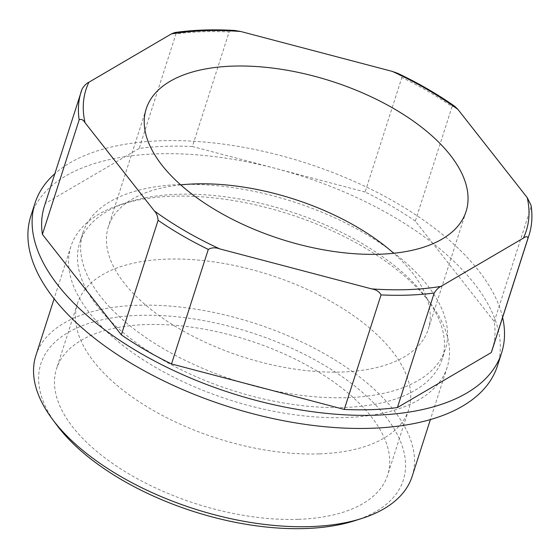 <?xml version="1.0" encoding="UTF-8"?>
<svg xmlns="http://www.w3.org/2000/svg" width="559" height="559" viewBox="0 0 559 559"><rect width="100%" height="100%" fill="white"/><g stroke="black" fill="none" stroke-linecap="round" stroke-linejoin="round"><path stroke-width="0.42" stroke-dasharray="2.79 2.1" d="M492.206 349.864A235.143 116.097 17.8 0 0 494.233 321.572L415.316 221.119L452.084 106.587A235.143 116.097 17.8 0 0 401.886 77.477L397.749 73.327M455.012 106.496L452.084 106.587M494.233 321.572L531.001 207.047L531.05 205.307M415.316 221.119A235.143 116.097 17.8 0 0 365.118 192.01L401.886 77.477M365.118 192.01L192.373 146.521L229.141 31.989A235.143 116.097 17.8 0 0 175.973 33.882L174.715 32.541M234.738 30.472L229.141 31.989M192.373 146.521A235.143 116.097 17.8 0 0 139.198 148.415L175.973 33.882M139.198 148.415L45.377 203.378L82.145 88.853M45.377 203.378A235.143 116.097 17.8 0 0 44.427 206.096M502.604 317.484A245.024 120.975 17.8 0 0 305.298 162.795A245.024 120.975 17.8 0 0 54.824 173.716M497.412 365.97A245.024 120.975 17.8 0 0 301.091 175.882A245.024 120.975 17.8 0 0 30.815 216.165M347.831 397.638A190.333 93.968 17.8 0 0 445.334 349.249A190.333 93.968 17.8 0 0 292.839 201.596A190.333 93.968 17.8 0 0 82.893 232.886A190.333 93.968 17.8 0 0 156.45 344.498A190.333 93.968 17.8 0 0 347.831 397.638M344.679 407.448A190.333 93.968 17.8 0 0 442.183 359.067A190.333 93.968 17.8 0 0 426.454 297.982A190.333 93.968 17.8 0 0 128.088 202.19A190.333 93.968 17.8 0 0 79.741 242.704A190.333 93.968 17.8 0 0 153.299 354.315A190.333 93.968 17.8 0 0 344.679 407.448M345.944 417.545A197.6 97.559 17.8 0 0 447.172 367.312A197.6 97.559 17.8 0 0 430.842 303.893A197.6 97.559 17.8 0 0 121.079 204.44A197.6 97.559 17.8 0 0 70.888 246.498A197.6 97.559 17.8 0 0 147.248 362.379A197.6 97.559 17.8 0 0 345.944 417.545M412.165 476.345A197.6 97.559 17.8 0 0 253.849 323.046A197.6 97.559 17.8 0 0 35.881 355.531M354.958 520.653A190.333 93.968 17.8 0 0 363.748 393.557A190.333 93.968 17.8 0 0 123.441 316.401A190.333 93.968 17.8 0 0 56.599 424.854M298.576 519.318A173.891 85.855 17.8 0 0 387.653 475.115A173.891 85.855 17.8 0 0 248.336 340.214A173.891 85.855 17.8 0 0 56.522 368.8A173.891 85.855 17.8 0 0 123.721 470.769A173.891 85.855 17.8 0 0 298.576 519.318M319.587 453.873A173.891 85.855 17.8 0 0 408.664 409.67A173.891 85.855 17.8 0 0 269.347 274.769A173.891 85.855 17.8 0 0 77.533 303.355A173.891 85.855 17.8 0 0 144.739 405.324A173.891 85.855 17.8 0 0 319.587 453.873M180.725 184.882A167.959 82.928 17.8 0 0 108.397 226.633A167.959 82.928 17.8 0 0 124.238 283.106A167.959 82.928 17.8 0 0 293.838 368.968A167.959 82.928 17.8 0 0 428.236 329.321A167.959 82.928 17.8 0 0 393.725 253.269M528.975 235.332A235.143 116.097 17.8 0 0 531.001 207.047M82.893 232.886L79.741 242.704M445.334 349.249L442.183 359.067M128.088 202.19L121.079 204.44M426.454 297.982L430.842 303.893M70.888 246.498L54.104 298.772M447.172 367.312L430.388 419.578M77.533 303.355L56.522 368.8M408.664 409.67L387.653 475.115M146.22 108.83L108.397 226.633M466.059 211.526L428.236 329.321"/><path stroke-width="0.84" d="M82.145 88.853L44.427 206.096A235.143 116.097 17.8 0 0 42.4 234.382L121.317 334.841A235.143 116.097 17.8 0 0 171.515 363.951L344.26 409.433L381.035 294.907A235.143 116.097 17.8 0 0 434.203 293.014C436.446 289.569 438.703 287.361 440.974 286.39L523.357 238.127C525.921 236.268 527.479 236.24 528.031 238.05A235.143 116.097 17.8 0 0 528.975 235.332C532 225.857 532.692 215.844 531.05 205.307L527.242 197.648L457.947 109.445L455.012 106.496C437.774 94.331 418.684 83.277 397.749 73.334L392.404 71.433L240.726 31.493L234.738 30.472C213.238 29.208 193.232 29.893 174.715 32.541L171.299 33.959L88.916 82.229C86.631 83.214 84.374 85.422 82.145 88.853A235.143 116.097 17.8 0 0 81.195 91.564A235.143 116.097 17.8 0 0 79.168 119.857C81.195 118.732 83.144 119.682 85.031 122.707L154.326 210.911C156.506 213.063 157.757 216.2 158.092 220.309A235.143 116.097 17.8 0 0 208.29 249.419C211.714 247.476 215.571 247.309 219.869 248.923L371.553 288.863C376.158 289.604 379.316 291.616 381.035 294.907M171.515 363.951L208.29 249.419M344.26 409.433A235.143 116.097 17.8 0 0 397.428 407.546L491.256 352.575L528.031 238.05M491.256 352.575A235.143 116.097 17.8 0 0 492.206 349.864L528.975 235.332M42.4 234.382L79.168 119.857M121.317 334.841L158.092 220.309M397.428 407.546L434.203 293.014M54.824 173.716A245.024 120.975 17.8 0 0 35.021 203.078A245.024 120.975 17.8 0 0 129.709 346.762A245.024 120.975 17.8 0 0 376.095 415.169A245.024 120.975 17.8 0 0 501.612 352.883A245.024 120.975 17.8 0 0 502.604 317.484M35.021 203.078L30.815 216.165A245.024 120.975 17.8 0 0 125.509 359.849A245.024 120.975 17.8 0 0 371.889 428.257A245.024 120.975 17.8 0 0 497.412 365.97L501.612 352.883M54.104 298.772L35.881 355.531A197.6 97.559 17.8 0 0 52.211 418.95A197.6 97.559 17.8 0 0 310.944 526.578A197.6 97.559 17.8 0 0 361.973 518.403A197.6 97.559 17.8 0 0 412.165 476.345L430.388 419.578M52.211 418.95L56.599 424.854A190.333 93.968 17.8 0 0 305.808 528.528A190.333 93.968 17.8 0 0 354.958 520.653L361.973 518.403M162.061 165.303A167.959 82.928 17.8 0 0 331.662 251.166A167.959 82.928 17.8 0 0 466.059 211.526A167.959 82.928 17.8 0 0 331.487 81.223A167.959 82.928 17.8 0 0 146.22 108.83A167.959 82.928 17.8 0 0 162.061 165.303M393.725 253.269A167.959 82.928 17.8 0 0 180.725 184.882M523.357 238.127A231.195 114.148 17.8 0 0 527.242 197.648M371.553 288.863A231.195 114.148 17.8 0 0 440.974 286.39M457.947 109.445A231.195 114.148 17.8 0 0 392.404 71.433M154.326 210.911A231.195 114.148 17.8 0 0 219.869 248.923M240.726 31.493A231.195 114.148 17.8 0 0 171.299 33.959M88.916 82.229A231.195 114.148 17.8 0 0 85.031 122.707"/></g></svg>
